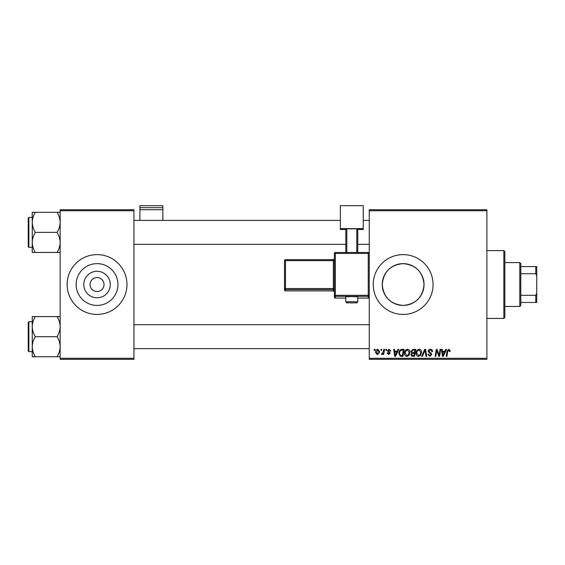 <?xml version="1.0" encoding="UTF-8"?>
<svg xmlns="http://www.w3.org/2000/svg" width="565" height="565" viewBox="0 0 565 565"><rect width="100%" height="100%" fill="white"/><g stroke="black" fill="none" stroke-linecap="round" stroke-linejoin="round"><path stroke-width="0.85" d="M110.288 284.527A13.242 13.242 0 0 1 97.046 297.769A13.242 13.242 0 0 1 83.804 284.527A13.242 13.242 0 0 1 97.046 271.285A13.242 13.242 0 0 1 110.288 284.527M90.068 284.527A6.978 6.978 0 0 0 97.046 291.505A6.978 6.978 0 0 0 104.024 284.527A6.978 6.978 0 0 0 97.046 277.549A6.978 6.978 0 0 0 90.068 284.527M76.148 284.527A20.898 20.898 0 0 0 97.046 305.425A20.898 20.898 0 0 0 117.944 284.527A20.898 20.898 0 0 0 97.046 263.629A20.898 20.898 0 0 0 76.148 284.527M67.136 284.527A29.91 29.91 0 0 0 97.046 314.437A29.91 29.91 0 0 0 126.956 284.527A29.91 29.91 0 0 0 97.046 254.617A29.91 29.91 0 0 0 67.136 284.527M424.04 284.527C422.804 297.261 415.847 304.231 403.17 305.425C390.45 304.238 383.473 297.275 382.244 284.527C383.487 271.793 390.443 264.823 403.12 263.629C415.861 264.844 422.832 271.807 424.04 284.527A20.898 20.898 0 0 1 403.142 305.425A20.898 20.898 0 0 1 382.244 284.527A20.898 20.898 0 0 1 403.142 263.629A20.898 20.898 0 0 1 424.04 284.527M373.232 284.527A29.91 29.91 0 0 0 403.142 314.437A29.91 29.91 0 0 0 433.058 284.527A29.91 29.91 0 0 0 403.142 254.617A29.91 29.91 0 0 0 373.232 284.527M486.896 359.305L369.242 359.305L369.242 358.309L486.896 358.309L486.896 359.305M486.896 210.745L369.242 210.745L369.242 209.749L486.896 209.749L486.896 358.309M385.923 349.332L386.651 349.332L386.495 350.335L385.754 350.335L385.923 349.332M381.029 349.332L381.749 349.332L381.601 350.335L380.859 350.335L381.029 349.332M407.549 349.248C409.152 349.537 409.95 350.547 409.943 352.263L408.989 355.35L406.913 356.409C405.26 356.105 404.455 355.067 404.505 353.302C404.491 351.084 405.508 349.728 407.549 349.248M398.014 349.332L398.798 349.332L395.557 356.317L394.667 356.317L393.713 349.332L394.441 349.332L394.674 351.239L397.153 351.239L398.014 349.332M412.944 349.332L415.741 349.332L414.562 356.317L411.807 356.197L410.847 354.615L411.807 352.913L410.939 351.508L412.944 349.332M424.689 349.332L425.615 349.332L426.681 356.317L425.946 356.317L425.035 350.335L422.422 356.317L421.638 356.317L424.689 349.332M450.185 350.787L450.121 351.423L449.394 351.515L448.716 350.06L447.763 351.374L446.922 356.317L446.188 356.317L447.049 351.197L448.758 349.248L450.185 350.787M440.029 349.332L440.764 349.332L439.57 356.317L438.8 356.317L436.809 350.392L435.834 356.317L435.099 356.317L436.279 349.332L437.042 349.332L439.054 355.251L440.029 349.332M369.242 210.745L369.242 358.309M445.778 349.332L446.569 349.332L443.327 356.317L442.437 356.317L441.484 349.332L442.211 349.332L442.444 351.239L444.923 351.239L445.778 349.332M430.353 349.248C431.815 349.325 432.536 350.109 432.515 351.607L431.787 351.691L431.604 350.667L430.304 350.06L428.884 351.232L430.968 353.026L431.787 354.552L429.831 356.409L427.797 354.234L428.524 354.156L429.859 355.59L431.06 354.594L428.164 351.296C428.291 349.989 429.019 349.304 430.353 349.248M419.145 349.248C420.756 349.537 421.554 350.547 421.547 352.263L420.586 355.35L418.517 356.409C416.864 356.105 416.059 355.067 416.108 353.302C416.094 351.084 417.104 349.728 419.145 349.248M390.818 350.964L390.09 351.148L389.052 349.876L388.099 350.66L390.182 353.054L388.664 354.502L387.011 352.963L387.738 352.871L388.692 353.867L389.455 353.167L387.371 350.717L389.087 349.248L390.818 350.964M402.075 349.332L404.145 349.332L402.958 356.317L400.331 356.225L398.791 353.457C398.749 351.677 399.469 350.356 400.952 349.502L402.075 349.332M377.759 349.248L379.489 351.268C379.553 353.04 378.79 354.114 377.194 354.502L375.499 352.383C375.457 350.681 376.205 349.636 377.759 349.248M383.826 349.332L384.56 349.332L383.699 354.41L382.964 354.41L383.148 353.365L381.975 354.502L381.481 354.319L383.458 351.366L383.826 349.332M374.32 349.332L375.047 349.332L374.892 350.335L374.15 350.335L374.32 349.332M133.94 359.305L60.158 359.305L60.158 358.309L133.94 358.309L133.94 359.305M133.94 210.745L60.158 210.745L60.158 209.749L133.94 209.749L133.94 358.309M60.158 210.745L60.158 358.309M443.56 354.128L444.528 352.059L442.543 352.059L442.981 355.555L443.56 354.128M420.021 354.813L420.819 352.228L419.096 350.06C417.542 350.533 416.786 351.635 416.829 353.372L418.538 355.59L420.021 354.813M413.968 355.498L414.336 353.323L411.977 353.612L411.574 354.587L412.725 355.498L413.968 355.498M414.47 352.511L414.872 350.152L412.796 350.187L411.666 351.529L412.937 352.511L414.47 352.511M395.79 354.128L396.757 352.059L394.78 352.059L395.21 355.555L395.79 354.128M402.365 355.498L403.269 350.152L402.337 350.152C400.416 350.328 399.476 351.451 399.519 353.499L400.394 355.385L402.365 355.498M408.417 354.813L409.215 352.228L407.492 350.06C405.938 350.533 405.183 351.635 405.232 353.372L406.941 355.59L408.417 354.813M377.222 353.867L378.762 351.345L377.752 349.876L376.226 352.383L377.222 353.867M503.846 250.627L504.842 251.623L504.842 317.431L503.846 318.427L503.846 250.627L486.896 250.627M32.24 222.349L32.24 242.413C32.353 238.889 33.392 235.548 35.341 232.377C33.406 229.256 32.367 225.915 32.24 222.349C32.353 218.825 33.392 215.477 35.341 212.313L32.24 212.313L32.24 222.349M28.25 232.377L28.25 246.736L28.25 218.026L28.85 217.426L28.85 247.336L32.24 247.336M60.158 212.313L57.051 212.313C58.993 215.435 60.024 218.782 60.158 222.349C60.038 225.873 59 229.213 57.051 232.377L35.341 232.377M57.051 212.313L35.341 212.313M57.051 232.377C58.993 235.506 60.024 238.847 60.158 242.413C60.038 245.937 59 249.285 57.051 252.449L35.341 252.449C33.406 249.327 32.367 245.98 32.24 242.413L32.24 252.449L35.341 252.449M57.051 252.449L60.158 252.449M60.158 316.605L57.051 316.605C58.993 319.726 60.024 323.074 60.158 326.641C60.038 330.165 59 333.505 57.051 336.676C58.993 339.798 60.024 343.139 60.158 346.705C60.038 350.229 59 353.577 57.051 356.741L35.341 356.741C33.406 353.619 32.367 350.272 32.24 346.705C32.353 343.181 33.392 339.84 35.341 336.676C33.406 333.548 32.367 330.207 32.24 326.641C32.353 323.116 33.392 319.769 35.341 316.605L32.24 316.605L32.24 356.741L35.341 356.741M28.25 351.027L28.25 322.318L28.85 321.718L28.85 351.628L28.25 351.027M57.051 316.605L35.341 316.605M57.051 336.676L35.341 336.676M57.051 356.741L60.158 356.741M519.8 306.463L519.8 262.591L520.796 263.587L520.796 305.467L519.8 306.463L504.842 306.463M519.8 262.591L504.842 262.591M536.75 302.473L535.754 302.473L535.754 295.311L536.75 293.221L536.75 302.473M520.796 302.473L535.754 302.473M520.796 266.581L536.75 266.581L536.75 293.221M520.796 295.311L535.754 295.311M536.75 275.833L535.754 273.743L535.754 266.581M520.796 273.743L535.754 273.743M162.854 207.666L162.854 205.695L139.922 205.695L139.922 207.666L162.854 207.666L162.854 220.414M162.854 209.728L139.922 209.728L139.922 220.414M139.922 209.728L139.922 207.666M351.797 296.583L345.815 296.795L345.815 301.774L357.779 301.774L357.779 296.795L351.797 296.583M334.346 297.098L334.346 253.487L335.342 253.452L335.342 295.304L368.246 295.304L368.246 253.452L335.342 253.452L335.342 252.491L368.246 252.491L368.246 253.452L369.242 253.487L369.242 297.098A0.996 0.996 180 0 1 368.246 298.094L368.246 296.335L335.342 296.335L335.342 298.094L345.815 298.094L335.342 298.094A0.996 0.996 180 0 1 334.346 297.098A0.996 0.996 0 0 0 335.342 298.094L335.342 298.094M363.26 228.613L340.328 228.613L340.328 205.695L363.26 205.695L363.26 229.461L357.779 229.461M345.815 229.461L340.328 229.461L340.328 228.613M345.815 252.491L345.815 228.86L346.811 228.825L346.811 252.491M356.783 252.491L356.783 228.825L346.811 228.825M356.783 228.825L357.779 228.86L357.779 252.491M284.492 289.916A0.996 0.996 0 0 0 285.495 290.911L333.35 290.911L333.35 289.57L285.495 289.57L285.495 290.911A0.996 0.996 -0 0 1 284.492 289.916L284.492 260.677L285.495 260.642L285.495 288.538L333.35 288.538L333.35 260.642L285.495 260.642L285.495 259.674L333.35 259.674L333.35 260.642L334.346 260.606M368.246 298.094L357.779 298.094L368.246 298.094A0.996 0.996 0 0 0 369.242 297.098M333.35 290.911L333.35 290.911A0.996 0.996 180 0 1 334.346 291.907L333.35 290.911L285.495 290.911M284.492 288.574A0.996 0.996 -0 0 0 285.495 289.57L285.495 288.538L284.492 288.574M285.495 259.674A0.996 0.996 -0 0 0 284.492 260.677A0.996 0.996 0 0 1 285.495 259.674L333.35 259.674L334.346 258.678A0.996 0.996 180 0 1 333.35 259.674M334.346 288.503L333.35 288.538L333.35 289.57A0.996 0.996 180 0 1 334.346 290.565M334.346 295.34A0.996 0.996 -0 0 0 335.342 296.335L335.342 295.304L334.346 295.34M368.246 296.335A0.996 0.996 0 0 0 369.242 295.34L368.246 295.304L368.246 296.335M335.342 252.491A0.996 0.996 0 0 0 334.346 253.487A0.996 0.996 0 0 1 335.342 252.491L368.246 252.491A0.996 0.996 180 0 1 369.242 253.487A0.996 0.996 0 0 0 368.246 252.491M503.846 318.427L486.896 318.427M28.85 217.426L32.24 217.426M28.85 247.336L28.25 246.736M369.242 220.414L363.26 220.414M340.328 220.414L133.94 220.414M369.242 244.348L357.779 244.348M345.815 244.348L133.94 244.348M133.94 348.64L369.242 348.64M133.94 324.706L369.242 324.706M28.85 351.628L32.24 351.628M28.85 321.718L32.24 321.718M345.815 301.774C347.652 303.553 344.071 302.508 351.797 302.946C358.026 302.565 356.6 303.56 357.779 301.774"/></g></svg>
